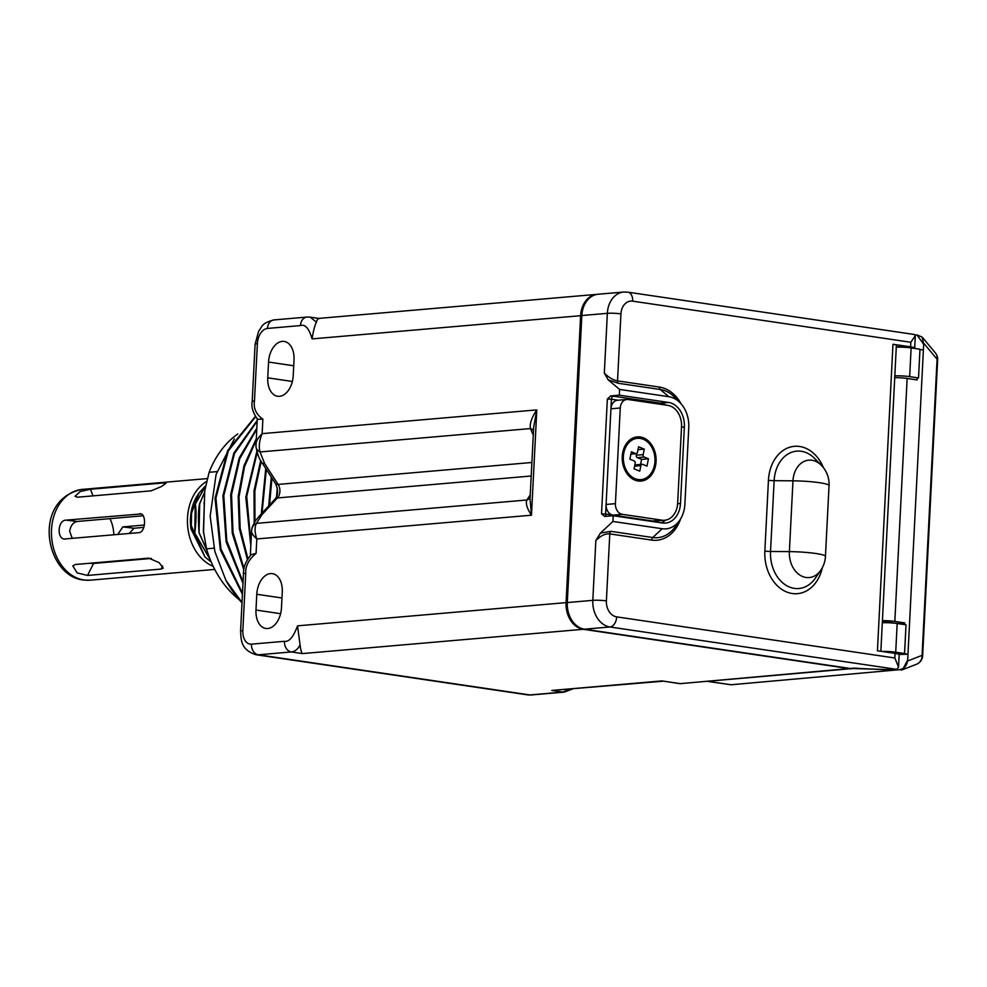 <?xml version="1.0" encoding="UTF-8"?>
<svg xmlns="http://www.w3.org/2000/svg" width="987" height="987" viewBox="0 0 987 987"><rect width="100%" height="100%" fill="white"/><g stroke="black" fill="none" stroke-linecap="round" stroke-linejoin="round"><path stroke-width="1.48" d="M680.351 683.646A9.648 6.144 98.4 0 1 679.426 683.609L661.944 680.919L680.351 683.646L851.102 668.409M293.225 375.64A19.74 12.584 98.4 0 1 277.606 396.268A19.74 12.584 98.4 0 1 267.748 377.836L268.55 362.056A19.74 12.584 98.4 0 1 284.17 341.428A19.74 12.584 98.4 0 1 294.027 359.848L293.225 375.64M597.406 294.323A24.144 18.395 -94.9 0 0 596.938 294.348A24.144 18.395 -94.9 0 0 580.615 315.692L566.069 602.625A24.144 18.395 -94.9 0 0 583.268 629.299L851.078 668.878M245.751 573.2A9.648 1.11 -177.1 0 0 243.468 573.805C243.172 567.513 245.763 561.134 251.229 554.657L256.077 553.399C248.761 559.481 245.319 566.082 245.751 573.2L242.839 630.57A14.509 9.241 -81.6 0 0 251.475 644.153L284.453 641.303C289.068 642.118 293.435 636.96 297.543 625.844L300.048 644.832C300.702 649.767 301.479 652.691 302.38 653.591L291.325 651.951C295.051 651.556 297.963 649.187 300.048 644.832M254.473 400.993C253.314 408.26 256.114 414.33 262.875 419.179L257.533 419.278C252.956 412.788 251.167 406.891 252.191 401.573A9.648 1.11 -176.7 0 1 254.473 400.993L257.385 343.636A9.648 1.11 -177.1 0 0 255.102 344.229L252.191 401.573M319.344 318.739C318.332 317.876 317.345 319.035 316.383 322.194C314.693 325.673 313.249 331.25 312.077 338.899C309.067 328.4 305.18 323.958 300.443 325.587L267.465 328.437A14.509 9.241 -81.6 0 0 257.385 343.636M282.27 592.064L281.468 607.844A19.74 12.584 98.4 0 1 265.836 628.472A19.74 12.584 98.4 0 1 255.978 610.052L256.78 594.26A19.74 12.584 98.4 0 1 272.412 573.632A19.74 12.584 98.4 0 1 282.27 592.064M569.635 689.284L562.837 692.072L529.859 694.934L258.335 654.8L291.325 651.951A9.648 7.378 85.4 0 1 284.453 641.303M316.383 322.194L310.276 317.16L306.969 317.061A9.648 7.353 -94.9 0 1 306.969 317.061L273.991 319.911C260.827 323.391 262.702 326.401 258.68 331.089L255.102 344.229M262.875 419.179L262.135 433.638C257.656 438.142 255.608 442.114 255.991 445.569M530.105 497.633A9.648 7.464 28.1 0 1 526.848 500.002C525.491 503.395 527.033 508.465 531.475 515.202L530.031 499.089L533.683 427.198L536.805 409.901L531.475 515.202L256.805 538.951C252.734 535.262 251.031 532.449 251.685 530.525M256.077 553.399L256.805 538.951C254.634 532.388 254.523 527.194 256.435 523.369L262.024 514.597A9.648 5.132 42.7 0 0 259.803 515.584L256.349 519.73C254.868 521.296 251.327 528.526 251.833 528.995L251.562 531.117M242.432 594.322L220.298 549.833L215.043 498.398L227.627 450.627L255.325 416.403M242.987 583.342L226.097 541.666L222.926 495.696L233.907 452.971L257.163 420.536M242 602.835A113.789 86.683 85.1 0 1 225.974 580.504L214.858 551.523L210.169 516.139L216.091 474.402L234.375 438.833M882.304 622.748A11.548 1.332 2.9 0 1 897.171 623.5L895.715 652.197A11.548 1.332 -177.1 0 0 881.724 651.42M895.715 652.197L904.561 653.505L906.017 624.808L897.171 623.5M884.858 651.876A7.711 0.888 2.9 0 1 893.297 652.419L904.561 653.505M917.219 378.058L918.527 377.947L919.983 349.238L911.124 347.93L909.669 376.627A11.548 1.332 -177.1 0 0 894.814 375.887M896.27 347.19A11.548 1.332 2.9 0 1 911.124 347.93M909.669 376.627L918.527 377.947M255.559 416.798L228.33 450.849L215.919 498.09L220.94 548.969L242.481 593.199M225.974 580.504L242.012 602.477M257.126 421.276L234.499 453.489L223.79 495.56L226.776 540.79L243.049 581.985M256.731 429.209L239.767 458.708L231.538 494.536L233.018 532.635L244.097 568.722M243.851 570.104L232.29 533.399L230.687 494.524L239.199 458.03L256.78 428.21M256.164 440.251L244.492 466.752L239.014 496.893L240.174 528.366L247.922 558.741M247.392 559.641L239.347 528.625L238.188 496.436L243.986 465.667L256.238 438.82M257.151 452.626L246.713 496.436L250.957 543.121M250.821 545.897L245.812 497.201L256.817 451.515M261.21 461.41L254.868 490.761L254.954 521.765M254.214 522.974L254.004 490.86L260.691 460.51M266.33 469.393L262.024 513.178M261.259 514.733L265.737 468.467M271.943 478.09L269.525 505.06M268.674 505.973L271.289 477.091M276.557 496.769L277.261 487.911M531.166 694.971L527.539 694.86A24.144 15.397 98.4 0 0 529.859 694.934A9.648 7.353 -94.9 0 0 531.166 694.971L564.132 692.121A9.648 7.353 -94.9 0 1 564.132 692.121A9.648 7.353 -94.9 0 1 562.837 692.072L551.782 690.444L663.116 681.203M533.276 435.168L530.463 428.568C529.525 423.818 531.635 417.587 536.805 409.901L262.135 433.638C259.285 440.708 258.594 446.815 260.05 451.947A9.648 7.143 176.7 0 1 255.966 446.531M533.511 430.505A9.648 6.008 -17.2 0 0 530.463 428.568L260.05 451.947L264.615 463.52L278.087 484.42L531.894 462.484M530.241 494.956L526.848 500.002L256.435 523.369A9.648 8.427 -168.5 0 0 251.845 528.958M914.307 348.399A11.573 1.332 -177.1 0 0 914.69 348.09A11.573 1.332 -177.1 0 0 910.594 346.856L892.964 344.253A9.648 1.11 -177.1 0 1 896.369 345.277L880.86 651.297M892.964 344.253L877.431 650.778L895.073 653.394A11.573 1.332 2.9 0 1 899.157 654.628L898.528 667.076L896.825 669.371A11.573 1.332 2.9 0 1 887.313 669.556L850.115 668.446L584.464 629.188A24.107 18.371 -94.9 0 1 567.303 602.551L581.837 315.544A24.107 18.371 -94.9 0 1 598.134 294.237L623.648 292.029A24.107 18.371 85.1 0 0 607.35 313.335L604.328 373.148L608.202 379.859L619.614 389.433L619.318 395.17L610.731 395.91L607.35 399.056L601.527 513.869L604.624 516.46L613.211 515.72L612.927 521.457L662.166 528.736A27.969 21.307 85.1 0 0 679.759 520.198A27.969 21.307 85.1 0 0 684.892 504.135L688.766 427.605A27.969 21.307 85.1 0 0 680.105 402.758A27.969 21.307 85.1 0 0 668.865 396.712L619.614 389.433M850.905 668.384A2.887 2.208 -94.9 0 1 850.51 668.458A2.887 2.208 -94.9 0 1 850.115 668.446M584.464 629.188L609.978 626.979A24.107 18.371 -94.9 0 1 592.817 600.355L595.84 540.531C600.836 535.657 605.475 533.436 609.781 533.893L651.679 540.086A38.542 29.363 85.1 0 0 680.611 518.866M595.84 540.531L600.441 533.091L612.927 521.457M632.679 301.158A9.648 6.144 -81.6 0 0 627.868 292.164L914.456 334.507L915.319 335.642L910.828 342.267L632.679 301.158A14.46 11.017 85.1 0 0 620.934 313.878L617.529 380.883C613.248 380.131 608.843 377.552 604.328 373.148M681.166 403.917A38.542 29.363 85.1 0 0 659.427 387.077L617.529 380.883A2.887 1.838 -81.6 0 0 618.343 383.289L608.202 379.859M600.441 533.091L610.842 531.327L652.74 537.52A36.038 27.451 85.1 0 0 675.404 526.527L679.759 520.198M613.211 515.72L662.462 522.999A22.183 16.902 85.1 0 0 665.485 523.085A22.183 16.902 85.1 0 0 680.487 503.493L684.361 426.952A22.183 16.902 85.1 0 0 668.569 402.449L619.318 395.17M909.841 347.757A6.749 0.777 -177.1 0 0 907.485 347.128A6.749 0.777 -177.1 0 0 900.317 346.659A6.749 0.777 -177.1 0 0 896.393 347.165A6.749 6.749 0 0 0 896.393 347.177M895.073 653.394L894.839 657.984L898.528 667.076M610.941 408.791L620.268 407.989A9.648 7.353 -94.9 0 1 626.794 399.464L617.455 400.278A9.648 7.353 -94.9 0 0 610.941 408.791L606.092 504.468A9.648 7.353 -94.9 0 0 612.952 515.115L652.654 520.988A19.284 14.694 85.1 0 0 657.86 520.531M626.794 399.464A9.648 7.353 -94.9 0 1 628.102 399.501L667.804 405.373A19.284 14.694 -94.9 0 1 681.536 426.68L677.65 503.222A19.284 14.694 -94.9 0 1 664.621 520.26L655.282 521.062A19.284 14.694 -94.9 0 1 652.654 520.988A2.887 1.838 -81.6 0 0 652.654 521.543M612.952 515.115L622.291 514.313L661.981 520.174A19.284 14.694 -94.9 0 0 664.621 520.26M622.291 514.313A9.648 7.353 -94.9 0 1 615.419 503.654L620.268 407.989M638.046 480.977A22.183 16.902 85.1 0 0 656.071 461.472A22.183 16.902 85.1 0 0 640.279 436.97A22.183 16.902 85.1 0 0 622.254 456.475A22.183 16.902 85.1 0 0 638.046 480.977M623.476 453.934A13.497 10.289 85.1 0 0 622.76 457.98A13.497 10.289 85.1 0 0 624.574 466.629M643.216 439.24A20.739 15.792 -94.9 0 1 654.48 465.21A20.739 15.792 -94.9 0 1 635.11 478.707A20.739 15.792 85.1 0 1 625.795 469.22A20.739 15.792 85.1 0 1 624.228 451.17A20.739 15.792 85.1 0 1 643.216 439.24M630.903 454.106L636.196 453.65A1.925 1.468 85.1 0 1 635.653 453.564L631.372 451.812L629.866 459.165L634.135 460.904A1.925 1.468 85.1 0 1 635.184 463.322L634.049 468.825L639.749 471.157L640.884 465.642L634.592 466.185M636.196 453.65A1.925 1.468 85.1 0 0 637.454 452.305L638.577 446.79L644.277 449.122L643.142 454.625A1.925 1.468 85.1 0 0 644.19 457.043L648.459 458.782L646.954 466.123L642.685 464.383A1.925 1.468 85.1 0 0 640.884 465.642M644.277 449.122L637.997 449.665M643.142 454.625L636.294 455.217L636.652 453.502M636.294 455.217A1.925 1.468 85.1 0 0 637.343 457.635L641.624 459.374L648.459 458.782M640.575 464.433L641.624 459.374M635.838 464.976A1.925 1.468 85.1 0 0 634.826 465.037M856.926 668.162L707.556 681.289L731.071 684.768L707.087 681.326M706.63 681.264A9.648 6.144 -81.6 0 0 707.556 681.289M904.734 624.611L904.82 622.92L897.541 623.55M901.748 653.665L898.047 653.986M882.415 620.638A11.573 1.332 2.9 0 1 894.827 621.44L904.82 622.92M894.728 377.626A11.573 1.332 2.9 0 1 907.139 378.44L917.133 379.921L917.244 377.75M919.97 349.497L923.388 349.99L907.682 659.97C906.905 665.929 903.956 669.198 898.812 669.754L894.16 669.877A13.497 1.555 2.9 0 1 887.14 669.791L856.913 668.372M903.611 653.591L907.978 654.233L899.095 654.467M882.378 621.354L895.012 623.216M923.388 349.99L923.672 344.253L917.022 334.975L915.171 334.926M923.672 344.253L922.228 337.159L917.379 335.037M898.812 669.754L731.071 684.768M900.971 670.074L902.611 669.692L907.682 659.97M922.648 655.75A9.648 9.648 0 0 1 916.528 664.251A9.648 8.982 -111.4 0 0 922.08 655.343A9.648 1.11 2.9 0 1 922.648 655.75L937.65 359.638A9.648 1.11 -177.1 0 0 937.082 359.219A9.648 8.414 -39.9 0 0 935.417 352.964L922.228 337.159M239.138 599.602A95.468 72.73 -94.9 0 1 206.53 548.834L203.408 531.018L204.765 490.761L209.121 472.304A95.468 72.73 -94.9 0 1 237.805 433.972M214.043 548.18L206.53 548.834M216.98 471.613L209.121 472.304M203.556 532.227L204.395 501.852M203.754 533.77L203.408 532.388M204.716 492.205L199.707 503.728L199.053 532.758C198.091 519.643 198.276 509.971 199.584 503.728L204.728 492.007M207.356 551.548L199.053 532.758M199.177 532.746L207.258 551.202M205.752 485.715L195.352 504.098C196.425 510.772 196.253 520.457 194.821 533.128L195.229 504.11L205.777 485.567M210.441 560.085L194.698 533.14M194.821 533.128L210.379 559.913M204.383 502.272L203.939 503.358M204.062 503.345L204.272 505.566M191.577 513.117L191.305 525.664L191.577 513.117L198.979 493.167L204.568 486.825M191.305 525.664L204.975 556.976L211.329 562.183M204.963 556.964L190.972 528.909A41.664 31.744 -94.9 0 1 198.116 494.425L198.979 493.167M144.336 525.047L122.82 526.898L134.035 528.242L143.794 527.391M134.035 528.242L129.149 533.498M206.715 481.397A45.562 34.705 85.1 0 0 187.592 525.442A45.562 34.705 85.1 0 0 213.229 566.378M93.012 495.869L90.446 489.256L80.243 491.526L75.024 496.313L77.578 497.201L151.085 490.847L161.399 486.566L166.223 483.075L163.953 482.902L164.607 484.592M90.446 489.256L163.953 482.902M64.574 538.988L138.896 532.647C145.953 532.474 146.619 512.389 139.537 513.783L140.327 513.783M65.389 539.013C56.641 540.197 57.32 520.112 66.03 520.137L141.067 513.956M87.522 575.433L161.029 569.08L163.274 568.13L159.154 562.664L148.803 558.148L75.296 564.502L72.816 565.946L77.196 572.941L87.522 575.433L93.568 563.441L151.393 558.432M72.273 538.408L69.682 531.302C70.608 525.577 73.137 522.308 77.257 521.469L143.189 515.769M101.081 562.787A31.325 23.861 85.1 0 0 101.982 562.195M93.568 563.441L89.521 563.269M105.732 561.874L104.758 562.467M122.82 526.898L117.724 534.485M113.826 534.818A31.325 23.861 85.1 0 0 109.952 518.644M292.362 381.475L267.748 377.836M293.731 365.782L268.55 362.056M297.543 625.844L566.069 602.625M580.615 315.692L312.077 338.899M281.961 597.986L256.78 594.26M280.604 613.692L255.978 610.052M551.782 690.444L661.944 680.919M583.268 629.299L302.38 653.591M300.443 325.587A9.648 7.353 -94.9 0 1 306.957 317.061M267.465 328.437A9.648 7.353 -94.9 0 1 273.991 319.911M242.839 630.57A9.648 1.11 -177.1 0 0 240.569 631.174C241.173 640.353 240.742 649.693 256.028 654.739A24.144 15.397 -81.6 0 0 258.335 654.8A9.648 7.353 85.1 0 1 251.475 644.153M264.615 463.52A9.648 3.566 147.2 0 1 262.048 462.743L275.521 483.642A9.648 3.566 -32.8 0 0 278.087 484.42A9.648 7.353 85.1 0 1 277.396 497.954L531.203 476.005M262.024 514.597L277.396 497.954A9.648 5.132 -137.3 0 0 275.176 498.941C278.211 494.956 278.334 489.86 275.521 483.642M618.109 400.216L611.422 399.229L605.611 514.03L652.654 520.988L661.981 520.174M910.828 342.267L910.594 346.856M894.839 657.984L616.69 616.875A14.46 11.017 -94.9 0 1 606.388 600.898L609.781 533.893A2.887 1.838 98.4 0 1 610.842 531.327M823.417 467.665A38.419 29.265 85.1 0 0 791.34 446.803A38.419 29.265 85.1 0 0 768.441 480.262L764.851 551.054A38.419 29.265 85.1 0 0 789.106 592.829A38.419 29.265 85.1 0 0 822.356 567.648M768.441 480.262A5.786 0.666 -177.1 0 0 774.129 480.669L770.539 551.462A33.41 25.452 85.1 0 0 786.331 585.464A33.41 25.452 85.1 0 0 815.336 578.172L820.74 570.313A27.007 27.007 0 0 0 825.453 556.372L829.043 485.579A27.007 27.007 0 0 0 821.369 465.321A23.38 17.815 85.1 0 0 803.245 461.854A23.38 17.815 85.1 0 0 792.968 480.829L774.129 480.669A33.41 25.452 85.1 0 1 788.81 453.564A33.41 25.452 85.1 0 1 814.694 458.511L821.369 465.321M764.851 551.054A5.786 0.666 -177.1 0 0 770.539 551.462L789.378 551.622A23.38 17.815 85.1 0 0 800.432 575.421A23.38 17.815 85.1 0 0 820.74 570.313M829.043 485.579A27.007 3.109 2.9 0 0 819.506 482.705A27.007 3.109 -177.1 0 0 792.968 480.829L789.378 551.622A27.007 3.109 -177.1 0 1 815.916 553.51A27.007 3.109 2.9 0 1 825.453 556.372M896.825 669.371L609.978 626.979A9.648 6.144 -81.6 0 0 616.69 616.875M606.388 600.898A9.648 1.11 2.9 0 0 592.817 600.355L567.303 602.551M620.934 313.878A9.648 1.11 -177.1 0 0 607.35 313.335L581.837 315.544M659.427 387.077A2.887 1.838 -81.6 0 0 660.241 389.483L618.343 383.289M680.105 402.758L674.726 397.267A36.038 27.451 85.1 0 0 660.241 389.483L668.865 396.712M651.679 540.086A2.887 1.838 98.4 0 1 652.74 537.52L662.166 528.736M601.527 513.869L605.611 514.03A2.887 1.838 -81.6 0 0 606.277 516.312M661.302 522.826A22.183 16.902 85.1 0 0 665.509 520.149M659.119 404.09A2.887 1.838 98.4 0 1 660.476 403.152L668.569 402.449M665.781 405.077A22.183 16.902 85.1 0 0 660.476 403.152L613.433 396.194A5.786 0.666 -177.1 0 0 610.731 395.91M607.35 399.056L611.422 399.229A2.887 1.838 98.4 0 1 613.433 396.194M681.511 427.198L684.361 426.952M677.625 503.74L680.487 503.493M606.092 504.468L615.419 503.654M635.653 453.564L630.927 453.971M644.19 457.043L637.343 457.635M907.139 378.44L894.827 621.44M907.67 660.982L922.08 655.343L937.082 359.219L923.758 343.266M82.316 489.392A45.562 34.705 85.1 0 0 51.46 534.214A45.562 34.705 85.1 0 0 84.709 580.085A45.562 34.705 -94.9 0 0 90.162 580.183L83.907 580.072C45.266 576.753 31.14 499.286 82.316 489.392L207.406 478.584M77.257 521.469L66.03 520.137M162.608 565.958L161.029 569.08M596.938 294.348L318.641 318.406M257.249 418.981L255.966 446.506C257.323 454.057 259.359 459.473 262.048 462.743M251.562 531.203L250.328 555.558M256.028 654.739L527.539 694.86M243.468 573.805L240.569 631.174M564.145 692.121L572.423 689.049M259.803 515.584L275.176 498.941M318.715 318.406L310.276 317.16M854.989 668.076L850.51 668.458M627.868 292.164L623.648 292.029M915.319 335.642L914.69 348.09M894.308 653.283A6.749 6.749 0 0 0 894.185 652.555M624.129 465.716L625.795 469.22M623.204 454.908L624.228 451.17M635.295 464.889L642.142 464.297M937.65 359.638A9.648 9.648 0 0 0 935.417 352.964M916.528 664.251L902.611 669.692M90.162 580.183L214.747 569.413"/></g></svg>
